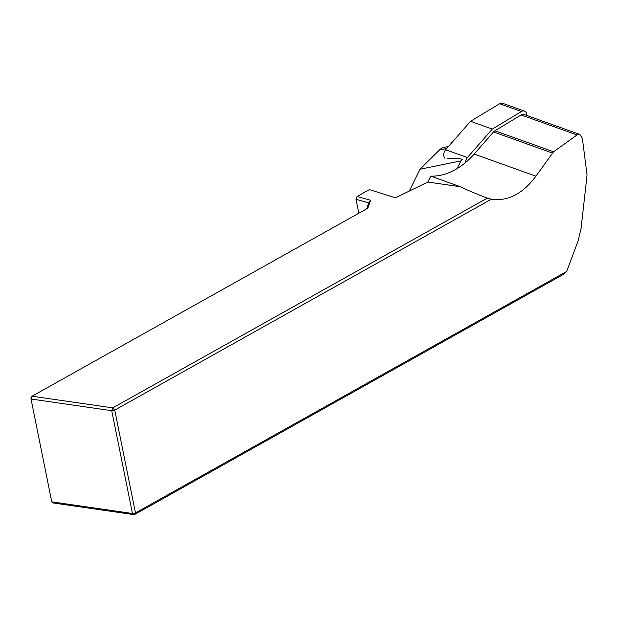 <?xml version="1.0" encoding="UTF-8"?>
<svg xmlns="http://www.w3.org/2000/svg" width="618" height="618" viewBox="0 0 618 618"><rect width="100%" height="100%" fill="white"/><g stroke="black" fill="none" stroke-linecap="round" stroke-linejoin="round"><path stroke-width="0.93" d="M51.758 501.839L53.611 503.037L134.307 514.694L135.473 512.925L132.461 513.504L111.727 410.684L31.031 399.019L51.758 501.839L132.461 513.504L134.307 514.694L564.049 274.037L566.675 271.449L578.093 240.927L581.105 228.243L587.046 175.087L582.38 138.362L579.831 134.454L577.034 134.956L553.55 151.773L535.93 176.169C522.766 193.867 507.903 201.545 491.325 199.212L114.739 410.097L112.762 407.872L32.066 396.208L367.78 208.204L370.591 200.271L357.08 196.485L369.379 189.595L395.458 197.806L427.818 182.04L430.754 176.13A72.391 51.186 109.7 0 0 474.16 154.067L493.512 131.943A5.794 4.094 -70.3 0 1 494.887 130.777L521.136 114.956A5.794 4.094 -70.3 0 1 524.141 114.523L580.024 134.523M566.675 271.449L135.473 512.925L114.739 410.097L111.727 410.684L112.762 407.872L487.308 198.123C476.47 193.998 467.525 190.205 460.464 186.752L427.818 182.04M460.464 186.752L430.754 176.13M491.325 199.212L487.308 198.123M358.826 213.225L356.014 199.305L357.08 196.485M370.591 200.271L368.761 202.882L356.014 199.305M366.652 208.838L368.761 202.882M32.066 396.208L31.031 399.019L30.9 397.984L32.066 396.208M457.165 168.575L460.943 160.881L420.001 169.239L409.286 191.07M447.177 158.672L457.328 158.162L462.488 159.359L460.943 160.881M448.483 146.497L443.909 147.432A10.861 7.679 109.7 0 0 439.46 149.973L420.001 169.239M439.46 149.973L446.744 148.482M526.853 115.496L526.822 114.933A5.794 4.094 109.7 0 0 524.466 111.101L502.673 103.306A5.794 4.094 -70.3 0 0 499.676 103.731L470.53 121.298L445.64 149.749A5.794 4.094 109.7 0 0 444.952 158.308M524.466 111.101A5.794 4.094 109.7 0 0 521.461 111.526L492.314 129.092L467.424 157.544A5.794 4.094 -70.3 0 0 465.524 162.565M470.53 121.298L492.314 129.092M535.93 176.169L474.16 154.067M552.353 153.001L493.512 131.943M553.55 151.773L494.887 130.777M577.034 134.956L521.136 114.956M445.64 149.749L467.424 157.544M499.676 103.731L521.461 111.526"/></g></svg>

